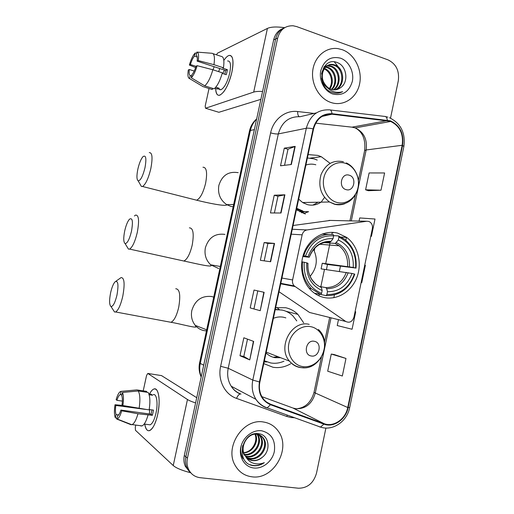 <?xml version="1.0" encoding="UTF-8"?>
<svg xmlns="http://www.w3.org/2000/svg" width="514" height="514" viewBox="0 0 514 514"><rect width="100%" height="100%" fill="white"/><g stroke="black" fill="none" stroke-linecap="round" stroke-linejoin="round"><path stroke-width="0.77" d="M368.512 221.361L366.694 221.251L306.974 229.951C304.474 230.465 302.868 232.09 302.148 234.84L292.607 279.931C292.183 282.282 292.723 284.268 294.214 285.9L345.787 321.488C349.584 323.177 352.289 321.777 353.902 317.286L372.354 228.653C372.804 225.762 371.975 223.532 369.874 221.964L368.512 221.361M330.386 220.422L293.076 225.498M303.665 322.831L297.902 314.382C294.4 310.944 290.288 308.721 285.566 307.713L275.632 307.719M263.778 363.616L272.966 367.253C279.096 368.223 284.981 367.073 290.609 363.803M337.627 233.112C325.214 229.886 311.143 237.25 304.963 250.581C298.73 263.881 301.461 281.068 311.195 290.468C314.96 294.092 319.265 296.437 324.109 297.51C337.473 300.433 351.769 291.393 356.999 277.136C362.319 262.905 357.879 245.596 346.629 237.391L337.627 233.112M329.943 163.221L321.263 156.706L317.806 155.395L308.117 154.585M296.437 209.654L305.393 214.049M333.111 232.881L333.213 232.399M279.018 291.746L309.589 312.486L312.563 313.225M301.455 212.655L303.209 211.8M279.179 309.473L276.892 307.494M282.899 28.508C278.106 30.48 275.029 34.271 273.666 39.874L184.314 455.462C183.517 459.336 183.851 462.953 185.31 466.314L189.685 471.936M284.942 27.538C280.124 29.516 277.033 33.32 275.665 38.961L185.869 456.798C185.066 460.692 185.4 464.328 186.865 467.708L191.266 473.362L186.865 467.708C185.4 464.328 185.066 460.692 185.869 456.798L275.665 38.961C277.033 33.32 280.124 29.516 284.942 27.538M314.253 250.819L314.838 248.031M342.279 49.71L338.122 48.65C326.146 46.742 314.517 56.566 312.782 70.392C310.912 84.18 319.361 98.797 331.1 102.543L331.536 102.684C343.962 106.552 356.928 97.634 359.639 83.731C362.518 69.891 354.57 54.066 342.279 49.71L338.122 48.65C326.146 46.742 314.517 56.566 312.782 70.392C310.912 84.18 319.361 98.797 331.1 102.543L331.536 102.684C343.962 106.552 356.928 97.634 359.639 83.731C362.518 69.891 354.57 54.066 342.279 49.71M263.521 422.013C243.353 417.972 224.001 447.167 235.206 465.459C239.029 472.064 244.606 475.848 251.931 476.806C273.499 480.185 291.554 448.484 278.318 431.227C274.662 426.067 269.728 422.996 263.521 422.013C243.353 417.972 224.001 447.167 235.206 465.459C239.029 472.064 244.606 475.848 251.931 476.806C273.499 480.185 291.554 448.484 278.318 431.227C274.662 426.067 269.728 422.996 263.521 422.013M390.152 121.278L390.666 121.458C399.789 125.969 403.625 133.91 402.179 145.282L347.734 407.525C345.614 419.096 333.592 427.43 324.09 423.664L270.666 404.248C267.299 402.995 264.575 400.804 262.5 397.675C259.615 393.056 258.741 387.839 259.872 382.024L313.534 129.027C316.451 118.843 322.599 113.902 331.967 114.211L390.152 121.278M390.248 120.803L331.993 113.703C322.387 113.388 316.091 118.451 313.097 128.892L259.416 381.947C257.855 393.017 261.542 400.612 270.48 404.73L323.916 424.134C333.657 427.989 345.973 419.443 348.145 407.589L402.571 145.404C404.043 133.447 399.937 125.249 390.248 120.803M345.986 358.451L331.273 354.062L327.694 371.204L342.33 376.01L345.986 358.451L334.164 354.551M368.377 190.707L381.009 190.212L384.601 172.961L369.116 172.955L365.595 189.801L368.493 190.745M390.511 118.156L398.305 80.775C399.526 70.829 396.101 63.864 388.044 59.881L296.674 26.587L293.115 25.771C285.206 25.565 280.066 29.658 277.682 38.042L187.437 458.147C186.627 462.06 186.961 465.716 188.439 469.115C190.835 474.114 194.735 476.973 200.132 477.699L298.448 488.229C307.539 488.159 313.559 483.154 316.495 473.208L325.915 428.034M249.753 359.903L239.999 355.739L243.835 337.782L253.685 341.424L249.753 359.903L253.402 341.322M281.017 213.008L270.467 212.944L274.245 195.23L284.897 194.793L281.017 213.008M291.342 164.506L280.528 165.784L284.293 148.154L295.197 146.381L291.342 164.506M260.225 310.707L250.202 307.918L254.019 290.044L264.138 292.318L260.225 310.707L263.843 292.248M270.647 261.742L260.36 260.322L264.157 242.531L274.54 243.437L270.647 261.742M370.761 236.311L371.404 236.35L375.014 219.022L359.716 217.936L359.061 221.078M355.707 311.767L355.078 311.625L355.707 311.767L352.064 329.249L337.229 325.555L338.463 319.669M361.124 282.591L361.76 282.694L365.383 265.288L364.747 265.198M264.157 242.531L267.903 243.43M264.19 260.849L267.903 243.418L274.54 243.437M250.202 307.918L259.936 310.617M284.293 148.154L287.981 149.24M284.557 165.309L287.988 149.214L295.197 146.381M274.245 195.23L277.965 196.226L284.897 194.793M239.999 355.739L243.822 356.408M247.504 339.137L243.816 356.42L249.476 359.768M361.76 282.694L361.124 282.584M371.404 236.35L370.767 236.286M381.009 190.212L365.595 189.801M331.273 354.062L334.286 354.57M274.392 212.969L277.965 196.207M253.993 308.689L257.784 290.892M323.332 68.137L323.904 68.278M324.437 68.446L324.719 68.548C331.646 70.958 334.865 82.111 329.911 88.768M324.135 66.826L325.336 66.807M325.825 66.846L328.125 67.405C335.995 70.007 338.52 83.583 331.883 89.513M323.961 67.083L324.964 67.135M325.465 67.205L327.27 67.694C334.903 70.245 337.627 83.223 331.395 89.372M324.257 66.653L326.91 65.741M327.373 65.676L331.594 66.248C340.345 69.088 342.035 84.887 333.766 89.828M324.373 66.492L326.506 65.972M326.975 65.933L330.72 66.537C339.259 69.319 341.161 84.572 333.303 89.789M340.352 87.83C349.083 82.478 346.815 66.12 337.653 62.74C321.533 55.422 314.819 86.14 331.569 92.263L333.091 92.783C336.452 93.664 339.632 93.285 342.639 91.659C338.983 92.79 335.379 92.539 331.813 90.914C328.799 89.442 326.48 87.162 324.854 84.065C326.506 86.654 328.639 88.408 331.26 89.327L331.928 89.526C334.999 90.271 337.807 89.706 340.352 87.83L336.901 89.532M324.854 84.065C318.551 75.539 324.803 62.226 333.702 64.648L335.115 65.072C344.708 68.195 345.472 86.082 335.584 89.789M327.726 88.022C324.308 85.594 322.265 82.343 321.591 78.276M321.533 74.08C323.023 67.315 326.788 64.269 332.821 64.944L334.228 65.368C343.609 68.413 344.624 85.787 335.134 89.828M329.416 88.504L329.66 88.061C333.734 81.353 330.521 71.42 324.116 68.927M340.486 58.166C330.733 55.917 324.173 60.067 320.8 70.617C318.674 80.293 324.424 91.319 332.899 94.049C342.62 96.06 349.09 91.865 352.308 81.469C354.371 71.992 348.903 61.095 340.486 58.166M342.639 91.659L339.6 92.867M218.656 71.645L219.786 68.542M223.828 60.453C227.432 55.152 230.163 54.015 232.026 57.035C233.375 60.087 233.33 65.13 231.885 72.172C230.105 79.895 227.541 86.223 224.194 91.158C219.099 97.429 216.253 96.523 215.642 88.44C215.835 93.587 217.21 95.835 219.774 95.199C224.631 92.462 228.666 84.784 231.885 72.172C233.973 60.652 232.97 55.088 228.884 55.48M284.583 27.679C276.705 26.567 270.981 26.818 267.415 28.418L217.506 53.173L216.452 54.805M262.57 91.479C258.581 91.261 255.625 91.466 253.698 92.09L205.523 108.242L218.88 112.29L260.887 99.337M218.559 112.193L205.523 108.242L205.182 106.154L209.025 88.504M342.902 85.504L342.966 85.131M340.602 69.756L334.325 61.86M219.761 89.391L219.876 89.815M196.001 66.345L190.411 64.533C191.581 60.684 192.93 57.876 194.446 56.11L197.241 57.028M196.303 55.229L196.194 55.191C197.254 55.615 197.569 57.594 197.145 61.14L225.595 70.444L224.849 74.241M222.864 73.598L224.367 70.045M227.548 60.973C230.516 60.697 231.236 64.732 229.719 73.078C227.4 82.195 224.47 87.759 220.943 89.764L218.964 89.14M213.085 53.681L221.187 56.386C223.725 56.598 224.477 60.401 223.449 67.797L222.665 68.137L227.368 69.679L226.905 72.159L226.276 74.71L222.202 73.386M214.871 88.202L217.383 88.993L219.24 88.279L215.796 87.194M222.35 72.847C220.043 80.801 217.306 86.127 214.139 88.826L204.739 85.864L191.253 77.781L191.928 74.684C193.457 72.982 194.825 70.161 196.04 66.216L197.132 65.683L212.847 69.756L222.35 72.847M191.651 75.95L190.206 75.487L189.531 78.565L202.953 86.596L212.308 89.532L212.565 88.331M212.308 89.532L211.453 89.269M223.449 67.797L213.952 64.68L198.243 60.588L197.145 61.14M196.978 52.107L211.845 53.27C214.306 53.456 215.006 57.26 213.952 64.68M212.847 69.756C210.547 77.755 207.842 83.127 204.739 85.864M202.953 86.596L201.565 85.767M196.194 55.191L196.868 52.1C198.513 52.422 198.976 55.249 198.243 60.588M197.132 65.683C195.423 71.517 193.463 75.552 191.253 77.781M189.531 78.565C187.963 78.064 187.546 75.205 188.285 70L189.325 69.493L194.215 71.067M190.206 75.487C189.184 74.973 188.895 72.975 189.325 69.493M212.995 69.808L214.184 66.717M190.411 64.533L189.37 65.053L195.616 67.559M189.37 65.053C191.002 59.412 192.923 55.403 195.114 53.038L194.446 56.11M196.637 53.154L195.114 53.038M227.368 69.679L225.595 70.444M217.647 87.778L217.383 88.993M124.741 230.741C123.328 237.924 123.444 242.21 125.088 243.578C127.305 243.501 129.432 239.421 131.468 231.339C133.177 221.425 132.516 217.377 129.477 219.195C127.613 221.354 126.039 225.203 124.741 230.741M134.405 215.97L135.638 215.07C138.864 215.013 139.403 220.821 137.264 232.495C135.015 241.753 132.451 247.285 129.56 249.084L128.474 249.117L127.009 246.726M303.035 255.702L305.483 256.113C310.957 241.914 320.344 235.155 333.65 235.842L333.059 238.644C321.276 238.175 312.923 244.195 308.002 256.711L308.914 257.218L302.804 256.525M329.249 242.088L330.2 242.068L331.093 241.317L333.059 238.644M338.919 237.172C350.914 242.897 356.478 253.184 355.611 268.025L327.476 264.472L322.272 263.245L353.227 267.453C353.895 254.289 348.929 245.127 338.334 239.967L338.919 237.172L338.553 235.926L333.592 235.637M326.441 269.612L327.476 264.472M326.03 295.627C339.863 295.858 349.443 288.707 354.763 274.161L354.364 274.007C349.244 287.872 340.088 294.708 326.891 294.522L326.03 295.627L319.644 294.252M329.602 234.384L322.008 234.082M314.491 293.224L320.71 294.464L321.565 293.359C309.216 287.968 303.421 277.605 304.185 262.262L302.508 261.934C301.519 272.716 304.481 281.64 311.394 288.72L320.71 294.464M302.508 261.934L301.776 261.838M333.65 235.842L333.29 234.59C320.999 232.701 307.86 241.985 303.806 255.786M326.891 294.522L327.476 291.714C339.176 291.785 347.335 285.7 351.974 273.448L354.364 274.007M304.185 262.262L306.704 262.853C306.126 276.416 311.278 285.643 322.162 290.538L321.565 293.359M308.002 256.711L305.483 256.113M351.974 273.448L321.089 268.873L322.272 263.245M321.019 286.735L325.812 287.602L326.692 288.688L327.476 291.714M314.562 282.649C309.698 277.746 307.5 271.308 307.976 263.341L306.704 262.853M322.162 290.538L321.385 287.506L320.518 286.42M356.009 268.186C357.05 255.921 353.214 246.251 344.489 239.171L338.553 235.926M355.611 268.025L353.227 267.453M338.334 239.967L335.263 243.43L323.916 242.595M310.115 276.294C316.952 268.083 318.102 259.14 313.559 249.463M137.88 169.016C136.544 175.698 136.64 179.649 138.176 180.87C140.521 180.69 142.789 176.328 144.974 167.77C146.612 158.466 145.963 154.746 143.02 156.609C140.984 158.967 139.268 163.099 137.88 169.016M149.253 152.632C152.317 152.452 152.831 157.817 150.795 168.721C148.379 178.564 145.616 184.481 142.513 186.479L141.427 186.511L140.007 184.051M346.128 189.634C354.095 192.23 357.243 177.169 349.16 175.19C341.167 172.492 337.968 187.713 346.128 189.634M298.666 199.13L302.643 202.529L307.385 204.623C312.242 205.818 316.778 204.996 320.999 202.163M317.222 160.085L313.945 158.832L307.398 157.971M303.742 203.171L304.661 202.49M312.891 205.118L318.089 202.22M296.604 208.864L301.859 210.997M296.719 208.318L302.894 210.997M315.821 164.776C312.486 163.831 309.184 163.927 305.894 165.065M324.52 197.421L321.34 201.918M301.84 212.828L304.159 211.871M297.522 210.444L301.018 211.485L308.599 211.697L303.607 213.509M110.645 292.633C109.141 300.362 109.27 304.995 111.018 306.543C113.086 306.543 115.072 302.727 116.967 295.094C118.753 284.55 118.098 280.143 114.995 281.871C113.298 283.85 111.846 287.442 110.645 292.633M115.978 281.19L121.092 277.579C124.433 277.688 124.986 283.979 122.737 296.456C120.649 305.175 118.271 310.347 115.605 311.966L114.538 312.004L113.061 309.717M311.214 355.977C319.406 357.821 322.606 342.523 314.292 341.296C306.074 339.349 302.823 354.821 311.214 355.977M266.04 352.938C268.578 355.463 271.565 357.05 274.996 357.68L280.625 357.712M285.855 317.877L283.555 317.241C280.136 316.579 276.744 316.945 273.377 318.352M264.376 360.796L270.711 362.955C275.215 363.706 279.635 363.115 283.972 361.201M296.771 320.916L293.057 316.065C289.902 312.942 286.195 310.925 281.923 310.013L275.215 309.698M282.533 310.148L275.286 309.357M273.133 357.236L278.132 356.748M264.357 360.867L265.725 361.445M266.888 361.92L264.125 361.972M149.548 393.936C152.324 388.847 154.798 387.64 156.956 390.299C159.578 395.125 159.822 403.201 157.689 414.528C156.571 419.572 155.119 423.645 153.333 426.748C149.214 432.788 146.342 431.908 144.717 424.121C145.59 429.132 147.229 431.297 149.632 430.61C152.857 428.978 155.543 423.62 157.689 414.528C160.824 400.714 158.53 386.785 153.827 389.04C152.388 389.606 150.962 391.238 149.548 393.936M195.609 402.931C191.78 401.685 189.062 400.547 187.469 399.513L147.807 373.447L146.574 375.426L143.213 390.865M190.45 472.681C181.975 470.496 176.238 468.119 173.244 465.543L135.439 430.269L135.304 427.192L135.767 425.078M161.531 375.618L196.733 397.707M122.377 401.106L116.929 400.329C117.924 397.116 118.997 395.215 120.135 394.623L121.947 394.765M138.253 390.987L122.448 392.458L121.747 395.651C122.493 397.618 122.589 400.669 122.043 404.807L122.878 405.54L149.144 409.909C150.371 401.575 150.03 395.754 148.128 392.452L138.253 390.987C140.078 394.296 140.361 400.136 139.108 408.508M149.208 409.517L153.506 410.114L152.375 415.312L137.964 413.764L121.728 410.808L120.893 410.056L150.987 414.181L151.977 409.902M153.178 394.701C156.616 393.069 158.248 403.214 155.98 413.172C154.431 419.758 152.485 423.645 150.139 424.834L148.52 424.622M146.259 424.32L145.584 424.23M148.013 415.132C146.265 421.249 144.28 424.834 142.057 425.9L140.836 425.971M137.964 413.764C136.216 419.906 134.263 423.523 132.098 424.603L130.916 424.673L116.646 419.006L117.7 415.71C118.824 415.145 119.89 413.256 120.893 410.056M122.448 392.458C123.623 395.067 123.765 399.429 122.878 405.54M121.728 410.808C120.289 415.659 118.76 418.383 117.128 418.981L116.646 419.006M118.644 414.92L116.042 414.573L115.342 417.754L116.794 418.332M115.342 417.754C114.237 414.991 114.127 410.66 115.014 404.749L115.804 405.456L145.314 409.375M122.775 405.443L115.014 404.749M116.042 414.573C115.335 412.53 115.258 409.497 115.804 405.456M149.131 394.746L152.574 395.253L151.084 394.161L148.829 393.827M146.477 392.208L146.657 391.372L136.833 389.914L121.111 391.366L120.417 394.54M135.959 389.998L136.833 389.914M116.929 400.329L116.138 399.641C117.385 395.311 118.773 392.632 120.289 391.604L121.111 391.366M149.356 413.956L149.715 409.587M151.084 394.161L150.898 395.003M150.987 414.181L152.375 415.312M257.559 433.61L260.752 436.739C266.271 444.514 257.398 458.719 247.202 456.753L245.583 456.393M257.527 433.61L260.013 436.277C265.526 444.038 256.666 458.212 246.489 456.246L245.319 456.014M245.84 456.728C247.607 458.957 249.881 460.261 252.676 460.628C256.178 460.962 259.397 459.844 262.313 457.267C271.495 450.45 268.938 434.972 259.133 433.777C241.882 430.269 234.827 462.574 252.58 465.555L253.441 465.684C257.27 466.069 260.894 465.061 264.331 462.651C260.527 464.181 256.769 464.328 253.049 463.101C249.907 461.977 247.504 459.85 245.84 456.728L245.017 455.552C239.19 447.007 247.671 432.634 256.942 434.279C259.795 434.632 262.063 436.071 263.733 438.603C269.285 446.435 260.347 460.762 250.08 458.79L246.746 457.756M255.195 433.752L256.203 433.816C259.056 434.169 261.311 435.609 262.982 438.134C268.526 445.953 259.602 460.248 249.354 458.276L246.437 457.441M262.313 457.267C259.178 459.76 255.831 460.782 252.265 460.338L247.729 458.623M245.017 455.552L244.298 455.038C242.653 452.307 242.1 449.165 242.634 445.599M255.542 434.221C259.197 441.353 252.734 452.731 243.797 452.866M243.745 452.705C248.217 452.095 251.642 449.628 254.012 445.297C256.036 441.404 256.37 437.722 255.034 434.246M256.852 433.604L257.816 434.895C263.239 442.541 254.681 456.516 244.58 454.774M256.512 433.617L257.09 434.446C262.358 441.905 254.359 455.584 244.362 454.325M261.671 430.783C252.747 429.473 242.891 437.17 240.815 447.244C238.612 457.299 244.78 467.053 253.794 467.997C262.782 469.096 272.336 461.328 274.347 451.465C275.671 440.235 271.443 433.341 261.671 430.783M264.331 462.651C259.506 465.645 254.764 466.326 250.093 464.695M243.058 458.732C240.854 454.967 240.231 450.643 241.188 445.754M366.694 221.251L328.966 220.39M302.148 234.84L291.232 234.185M306.974 229.951L292.28 229.25M292.607 279.931L281.929 278.048M295.004 286.561L280.708 283.812M345.787 321.488L309.589 312.486M273.666 39.874L277.682 38.042M184.314 455.462L187.437 458.147M256.614 119.209C253.473 122.223 251.391 125.994 250.382 130.511L254.379 129.599M249.431 131.224L250.382 130.511L200.261 363.424L203.724 365.184M199.599 362.749L200.261 363.424C199.303 368.063 199.631 372.496 201.25 376.711M318.937 295.794L319.278 294.181M320.871 286.587L324.43 269.651M325.69 263.669L330.02 243.058M331.832 234.435L332.269 232.347M323.126 233.684L323.055 234.031M324.09 423.664L292.954 408.02L295.672 408.714C305.528 409.067 312.043 403.908 315.23 393.229L331.01 317.819M261.883 396.654L292.402 407.82M402.179 145.282L366.148 149.972C367.491 139.416 363.841 132.059 355.193 127.902L352 127.164L315.712 123.161M294.606 417.747L290.975 417.516L286.741 416.456L236.549 398.401C224.708 394.399 217.486 380.045 220.634 366.302L270.627 132.882C273.326 119.357 285.508 109.893 297.67 111.538L314.048 113.427M385.539 116.562L387.877 117.166M330.284 109.97L384.324 116.376C385.924 116.235 386.926 117.494 387.325 120.154M259.416 381.947L252.798 380.077L306.312 128.243C307.873 128.005 310.135 128.224 313.097 128.892M270.48 404.73L267.177 407.853L266.265 407.705C261.992 406.124 258.555 403.329 255.953 399.333C252.458 393.628 251.404 387.209 252.798 380.077L228.216 368.268C226.912 374.899 227.914 380.887 231.216 386.22C233.677 389.959 236.922 392.58 240.957 394.084M316.463 112.862L300.009 116.723C288.971 116.382 281.743 122.114 278.318 133.916L306.312 128.243C309.955 115.566 317.607 109.437 329.275 109.855C330.74 109.681 331.646 110.966 331.993 113.703M323.916 424.134L320.492 427.083L319.496 426.896M348.145 407.589L349.719 407.403L403.85 146.561L402.571 145.404M270.627 132.882C273.904 133.788 276.468 134.135 278.318 133.916L228.216 368.268L220.634 366.302M297.67 111.538C297.6 114.269 298.126 115.971 299.251 116.652M349.693 407.518C347.13 421.454 332.699 431.368 320.492 427.083L267.177 407.853C262.577 406.298 258.838 403.458 255.953 399.333L231.216 386.22C233.407 389.824 236.408 392.407 240.231 393.962C238.856 394.302 237.629 395.786 236.549 398.401M287.339 415.126L286.741 416.456M270.666 404.248L266.927 402.295M347.734 407.525L314.003 392.445L321.378 357.211M351.3 220.904L366.148 149.972L364.651 150.538C365.756 139.422 362.601 131.88 355.193 127.902L390.666 121.458M387.293 120.642L352 127.164L350.477 126.997M331.967 114.211L322.034 116.427M364.599 150.808L358.438 180.228M314.035 392.285L314.003 392.445C311.002 402.526 305.117 407.975 296.34 408.797M270.345 261.697L274.238 243.424M280.708 213.008L284.583 194.825M291.027 164.544L294.875 146.464M253.698 92.09L267.415 28.418M181.892 260.585L183.864 261.022C187.218 259.39 190 254.083 192.204 245.088C194.157 233.716 193.213 227.972 189.377 227.856M218.694 268.546L210.689 264.8C205.947 260.232 204.18 254.539 205.388 247.716C208.633 237.571 215.141 233.131 224.926 234.403M329.827 242.133L323.133 242.807M326.692 288.688C336.876 288.65 344.039 283.323 348.184 272.696M307.86 263.264C307.456 275.041 311.966 283.124 321.385 287.506M331.093 241.317C320.832 241.047 313.521 246.322 309.152 257.148M325.812 287.602C335.507 287.532 342.343 282.449 346.32 272.362M349.436 266.715C349.912 255.246 345.549 247.215 336.355 242.627M347.567 266.4C348.074 257.732 345.273 250.871 339.176 245.814L335.083 243.437M194.626 199.689L196.644 200.203C200.254 198.41 203.248 192.737 205.626 183.183C207.495 172.556 206.609 167.236 202.959 167.23M233.163 206.814L230.947 206.422L226.725 204.636C220.191 200.081 217.57 193.662 218.861 185.381C222.08 175.325 228.531 171.091 238.213 172.678M336.953 202.452C346.115 205.009 355.894 198.025 358.001 187.629C360.237 177.279 354.319 165.868 345.196 163.234C336.111 160.439 326.004 167.281 323.826 177.915C321.52 188.509 327.765 200.049 336.953 202.452M343.384 161.737C333.175 159.719 325.715 164.037 321.012 174.696C318.012 186.171 320.832 195.269 329.468 201.989L334.447 204.225C337.994 205.15 341.476 204.97 344.9 203.672M206.455 330.9L204.193 330.656C200.64 329.962 197.665 328.202 195.275 325.381C191.895 321.096 190.745 316.11 191.831 310.437C195.095 300.195 201.668 295.55 211.55 296.501L213.503 297.041M169.087 321.937L170.969 322.291C174.079 320.807 176.655 315.834 178.699 307.366C180.735 295.216 179.752 289.016 175.743 288.752M302.463 366.54C311.876 368.255 321.905 360.398 324.038 349.848C326.313 339.317 320.216 328.491 310.835 326.686C301.5 324.732 291.13 332.481 288.919 343.275C286.568 354.05 293.012 364.985 302.463 366.54M300.722 367.626L304.05 367.754M309.184 324.366C291.856 319.792 276.995 347.123 289.453 361.124C292.312 364.606 295.858 366.745 300.105 367.529M264.305 361.124L266.657 361.83M173.244 465.543L187.469 399.513M161.749 375.65L147.807 373.447M310.353 158.1L321.263 156.706M341.103 237.063L346.629 237.391M285.983 311.278L297.902 314.382M294.214 285.9L280.805 283.336M185.31 466.314L188.439 469.115M201.186 377.006C199.136 372.496 198.597 367.793 199.573 362.89L249.483 130.986C250.581 126.097 252.978 122.081 256.672 118.94M403.888 146.368C405.572 132.895 400.779 123.347 389.49 117.732M324.54 342.106L329.692 317.485M333.837 297.709L334.408 294.965M339.343 271.398L340.454 266.104M345.864 240.263L346.487 237.288M349.925 220.872L355.315 195.121M325.876 67.283L326.731 66.993M329.32 66.126L330.194 65.831M332.821 64.944L333.702 64.648M218.161 88.89L220.943 89.764M125.088 243.578L128.474 249.117M220.32 266.477L210.689 264.8L211.068 265.841C208.716 266.83 194.093 263.136 183.864 261.022L129.56 249.084M309.184 288.296L311.394 288.72M309.28 257.218C313.649 246.72 320.627 241.676 330.2 242.068M335.263 243.43L339.176 245.814L319.766 244.259M138.176 180.87L141.427 186.511M233.658 204.508L226.725 204.636L226.732 204.983C224.252 206.39 208.003 203.036 196.644 200.203L142.513 186.479M346.333 162.919C355.611 167.134 360.68 179.155 357.757 189.46C353.632 200.704 345.993 205.606 334.845 204.167L329.468 201.989L302.643 202.529M299.791 211.826L300.986 211.479L308.227 211.697M111.018 306.543L114.538 312.004M206.692 329.821L195.275 325.381L195.943 327.045C193.245 327.636 180.305 323.826 170.969 322.291L115.605 311.966M318.339 329.455C333.021 342.343 319.939 371.269 301.063 367.561C296.494 366.848 292.627 364.702 289.453 361.124L266.213 352.141M264.318 361.066L266.188 361.644M120.135 394.623L121.921 394.88M144.183 424.05L150.139 424.834M132.098 424.603L142.057 425.9M117.128 418.981L131.77 424.705M257.09 434.446L257.816 434.895M260.013 436.277L260.752 436.739M262.982 438.134L263.733 438.603"/></g></svg>
